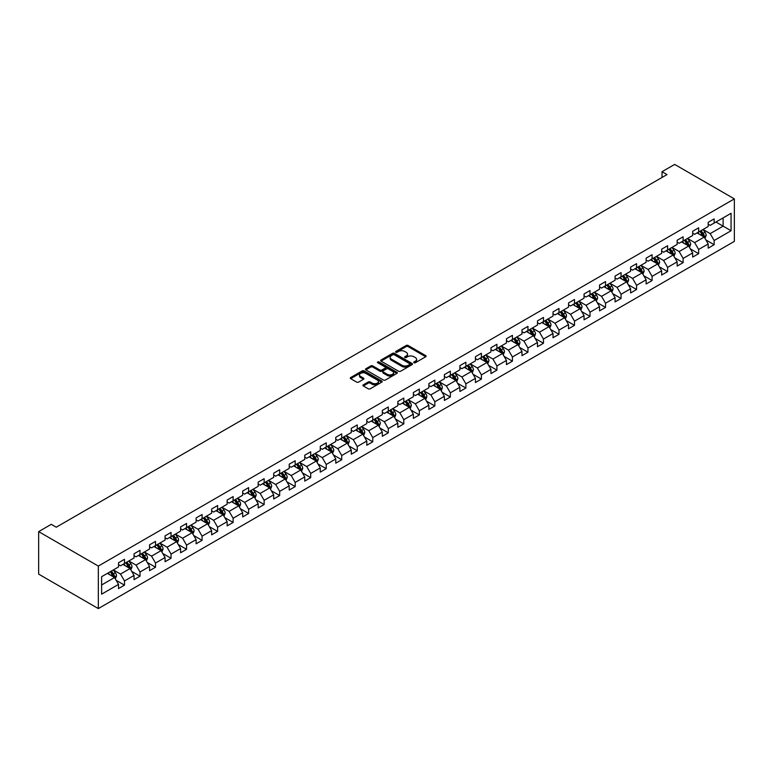<?xml version="1.0" encoding="UTF-8"?>
<svg xmlns="http://www.w3.org/2000/svg" width="773" height="773" viewBox="0 0 773 773"><rect width="100%" height="100%" fill="white"/><g stroke="black" fill="none" stroke-linecap="round" stroke-linejoin="round"><path stroke-width="1.16" d="M413.98 362.74A0.966 0.56 0 0 0 415.352 362.74L425.72 356.749A1.382 0.802 0 0 0 426.126 356.189A1.382 0.802 0 0 0 425.72 355.628L408.144 345.473A1.382 0.802 0 0 0 406.192 345.473L395.824 351.464A0.966 0.56 0 0 0 397.187 352.256L398.53 351.483A4.416 2.551 0 0 1 404.781 351.483L406.24 352.324A4.416 2.551 0 0 1 407.535 354.131A4.416 2.551 0 0 1 406.24 355.938L404.897 356.711A0.966 0.56 0 0 0 406.269 357.503L407.613 356.72A4.416 2.551 0 0 1 413.864 356.72L415.323 357.57A4.416 2.551 0 0 1 416.618 359.377A4.416 2.551 0 0 1 415.323 361.175L413.98 361.948A0.966 0.56 0 0 0 413.98 362.74L413.98 361.948M363.329 384.828A1.382 0.802 0 0 0 362.924 385.389A1.382 0.802 0 0 0 363.329 385.949L368.267 388.8A1.382 0.802 0 0 0 370.219 388.8L381.736 382.142A1.382 0.802 0 0 0 382.142 381.582A1.382 0.802 0 0 0 381.736 381.021L364.16 370.876A1.382 0.802 0 0 0 362.208 370.876L350.691 377.524A1.382 0.802 0 0 0 350.285 378.084A1.382 0.802 0 0 0 350.691 378.654L356.643 382.094A1.382 0.802 0 0 0 358.595 382.094L363.532 379.243A1.382 0.802 0 0 0 363.928 378.683A1.382 0.802 0 0 0 363.532 378.113L360.576 376.412A3.691 2.135 0 0 1 359.493 374.905A3.691 2.135 0 0 1 361.774 372.934A3.691 2.135 0 0 1 365.793 373.398L377.369 380.074A3.691 2.135 0 0 1 378.451 381.582A3.691 2.135 0 0 1 376.171 383.553A3.691 2.135 0 0 1 372.142 383.089L370.219 381.978A1.382 0.802 0 0 0 368.267 381.978L363.329 384.828L363.329 385.949M734.35 198.883L674.665 164.417L662.036 171.712L667.012 174.582L56.255 527.205L51.279 524.326L38.65 531.621L98.335 566.078L734.35 198.883L734.35 241.379L98.335 608.583L98.335 566.078M398.626 371.262A1.382 0.802 0 0 0 400.578 371.262L412.106 364.614A1.382 0.802 0 0 0 412.511 364.054A1.382 0.802 0 0 0 412.106 363.484L394.53 353.338A1.382 0.802 0 0 0 392.578 353.338L381.05 359.996A1.382 0.802 0 0 0 380.645 360.556A1.382 0.802 0 0 0 381.05 361.117L398.626 371.262M378.074 362.952A0.966 0.56 0 0 1 379.05 363.088L379.05 361.938L396.916 372.257A1.382 0.802 0 0 1 397.322 372.818A1.382 0.802 0 0 1 396.916 373.378L385.398 380.036A1.382 0.802 0 0 1 383.447 380.036L365.871 369.89L370.798 367.059L370.798 365.909L365.871 368.76A1.382 0.802 0 0 0 365.465 369.32A1.382 0.802 0 0 0 365.871 369.89L365.871 368.76M370.798 367.059A1.382 0.802 0 0 1 372.75 367.059L372.75 365.909A1.382 0.802 0 0 0 370.798 365.909M372.75 365.909L379.881 370.025A1.382 0.802 0 0 0 381.833 370.025L385.109 368.141A1.382 0.802 0 0 0 385.514 367.571A1.382 0.802 0 0 0 385.109 367.011L377.688 362.73A0.966 0.56 0 0 1 379.05 361.938M116.192 580.349L124.492 585.151L124.492 580.958L134.038 575.441L134.038 579.634L140.01 576.185L140.01 572.001L149.556 566.483L149.556 570.677L155.528 567.227L155.528 563.034L165.074 557.526L165.074 561.72L171.046 558.27L171.046 554.077L180.592 548.569L180.592 552.753L186.564 549.313L186.564 545.12L196.11 539.602L196.11 543.796L202.082 540.356L202.082 536.162L211.628 530.645L211.628 534.839L217.6 531.389L217.6 527.205L227.146 521.688L227.146 525.882L233.117 522.432L233.117 518.239L242.664 512.731L242.664 516.924L248.635 513.475L248.635 509.281L258.182 503.774L258.182 507.967L264.153 504.518L264.153 500.324L273.7 494.807L273.7 499L279.671 495.561L279.671 491.367L289.218 485.85L289.218 490.043L295.189 486.604L295.189 482.41L304.736 476.893L304.736 481.086L310.707 477.637L310.707 473.443L320.254 467.936L320.254 472.129L326.225 468.68L326.225 464.486L335.772 458.978L335.772 463.172L341.734 459.722L341.734 455.529L351.29 450.021L351.29 454.205L357.252 450.765L357.252 446.572L366.808 441.054L366.808 445.248L372.77 441.808L372.77 437.615L382.326 432.097L382.326 436.291L388.288 432.841L388.288 428.657L397.844 423.14L397.844 427.334L403.806 423.884L403.806 419.691L413.362 414.183L413.362 418.377L419.324 414.927L419.324 410.734L428.87 405.226L428.87 409.41L434.841 405.97L434.841 401.776L444.388 396.259L444.388 400.453L450.359 397.013L450.359 392.819L459.906 387.302L459.906 391.496L465.877 388.046L465.877 383.862L475.424 378.345L475.424 382.538L481.395 379.089L481.395 374.895L490.942 369.388L490.942 373.581L496.913 370.132L496.913 365.938L506.46 360.431L506.46 364.624L512.431 361.175L512.431 356.981L521.978 351.464L521.978 355.657L527.949 352.217L527.949 348.024L537.496 342.507L537.496 346.7L543.467 343.26L543.467 339.067L553.014 333.55L553.014 337.743L558.985 334.294L558.985 330.1L568.532 324.592L568.532 328.786L574.503 325.336L574.503 321.143L584.05 315.635L584.05 319.829L590.021 316.379L590.021 312.186L599.568 306.678L599.568 310.862L605.539 307.422L605.539 303.229L615.086 297.711L615.086 301.905L621.057 298.465L621.057 294.271L630.604 288.754L630.604 292.948L636.566 289.498L636.566 285.314L646.122 279.797L646.122 283.991L652.083 280.541L652.083 276.348L661.64 270.84L661.64 275.033L667.601 271.584L667.601 267.39L677.158 261.883L677.158 266.076L683.119 262.627L683.119 258.433L692.676 252.916L692.676 257.109L698.637 253.67L698.637 249.476L708.194 243.959L708.194 248.152L714.155 244.712L714.155 240.519L731.065 230.75L731.065 213.29L723.113 217.889L723.113 226.16L731.065 230.75M124.492 585.151L118.53 588.591L118.53 584.398L101.611 594.166L101.611 576.706L118.53 566.938L118.53 562.754L124.492 559.304L124.492 563.498L134.038 557.98L134.038 553.787L140.01 550.347L140.01 554.541L149.556 549.023L149.556 544.83L155.528 541.39L155.528 545.574L165.074 540.066L165.074 535.873L171.046 532.423L171.046 536.617L180.592 531.109L180.592 526.915L186.564 523.466L186.564 527.659L196.11 522.152L196.11 517.958L202.082 514.509L202.082 518.702L211.628 513.185L211.628 508.992L217.6 505.552L217.6 509.745L227.146 504.228L227.146 500.034L233.117 496.595L233.117 500.788L242.664 495.271L242.664 491.077L248.635 487.628L248.635 491.821L258.182 486.314L258.182 482.12L264.153 478.671L264.153 482.864L273.7 477.356L273.7 473.163L279.671 469.713L279.671 473.907L289.218 468.39L289.218 464.206L295.189 460.756L295.189 464.95L304.736 459.433L304.736 455.239L310.707 451.799L310.707 455.993L320.254 450.475L320.254 446.282L326.225 442.842L326.225 447.026L335.772 441.518L335.772 437.325L341.734 433.875L341.734 438.069L351.29 432.561L351.29 428.368L357.252 424.918L357.252 429.112L366.808 423.594L366.808 419.41L372.77 415.961L372.77 420.154L382.326 414.637L382.326 410.444L388.288 407.004L388.288 411.197L397.844 405.68L397.844 401.487L403.806 398.047L403.806 402.24L413.362 396.723L413.362 392.529L419.324 389.08L419.324 393.273L428.87 387.766L428.87 383.572L434.841 380.123L434.841 384.316L444.388 378.809L444.388 374.615L450.359 371.166L450.359 375.359L459.906 369.842L459.906 365.648L465.877 362.208L465.877 366.402L475.424 360.885L475.424 356.691L481.395 353.251L481.395 357.445L490.942 351.928L490.942 347.734L496.913 344.294L496.913 348.478L506.46 342.97L506.46 338.777L512.431 335.327L512.431 339.521L521.978 334.013L521.978 329.82L527.949 326.37L527.949 330.564L537.496 325.046L537.496 320.863L543.467 317.413L543.467 321.607L553.014 316.089L553.014 311.896L558.985 308.456L558.985 312.65L568.532 307.132L568.532 302.939L574.503 299.499L574.503 303.683L584.05 298.175L584.05 293.982L590.021 290.532L590.021 294.726L599.568 289.218L599.568 285.024L605.539 281.575L605.539 285.768L615.086 280.261L615.086 276.067L621.057 272.618L621.057 276.811L630.604 271.294L630.604 267.1L636.566 263.661L636.566 267.854L646.122 262.337L646.122 258.143L652.083 254.704L652.083 258.897L661.64 253.38L661.64 249.186L667.601 245.737L667.601 249.93L677.158 244.423L677.158 240.229L683.119 236.78L683.119 240.973L692.676 235.465L692.676 231.272L698.637 227.822L698.637 232.016L708.194 226.499L708.194 222.315L714.155 218.865L714.155 223.059L731.065 213.29M122.897 564.416L130.067 568.551L120.511 574.059L113.351 569.933M118.53 564.648L120.511 565.797L124.492 563.498M120.511 574.059L124.492 580.958M130.067 568.551L134.038 575.441M138.415 555.458L145.585 559.594L136.029 565.102L128.869 560.966M134.038 555.69L136.029 556.831L140.01 554.541M136.029 565.102L140.01 572.001M145.585 559.594L149.556 566.483M153.933 546.501L161.103 550.637L151.547 556.145L144.387 552.009M149.556 546.724L151.547 547.873L155.528 545.574M151.547 556.145L155.528 563.034M161.103 550.637L165.074 557.526M169.451 537.535L176.621 541.67L167.065 547.187L159.905 543.052M165.074 537.766L167.065 538.916L171.046 536.617M167.065 547.187L171.046 554.077M176.621 541.67L180.592 548.569M184.969 528.577L192.129 532.713L182.583 538.23L175.423 534.095M180.592 528.809L182.583 529.959L186.564 527.659M182.583 538.23L186.564 545.12M192.129 532.713L196.11 539.602M200.487 519.62L207.647 523.756L198.101 529.273L190.941 525.138M196.11 519.852L198.101 521.002L202.082 518.702M198.101 529.273L202.082 536.162M207.647 523.756L211.628 530.645M216.005 510.663L223.165 514.799L213.619 520.306L206.459 516.171M211.628 510.895L213.619 512.035L217.6 509.745M213.619 520.306L217.6 527.205M223.165 514.799L227.146 521.688M231.523 501.706L238.683 505.842L229.137 511.349L221.977 507.214M227.146 501.928L229.137 503.078L233.117 500.788M229.137 511.349L233.117 518.239M238.683 505.842L242.664 512.731M247.041 492.739L254.201 496.875L244.655 502.392L237.495 498.256M242.664 492.971L244.655 494.121L248.635 491.821M244.655 502.392L248.635 509.281M254.201 496.875L258.182 503.774M262.559 483.782L269.719 487.918L260.172 493.435L253.013 489.299M258.182 484.014L260.172 485.164L264.153 482.864M260.172 493.435L264.153 500.324M269.719 487.918L273.7 494.807M278.077 474.825L285.237 478.96L275.69 484.478L268.531 480.342M273.7 475.057L275.69 476.207L279.671 473.907M275.69 484.478L279.671 491.367M285.237 478.96L289.218 485.85M293.595 465.868L300.755 470.003L291.208 475.511L284.049 471.375M289.218 466.1L291.208 467.25L295.189 464.95M291.208 475.511L295.189 482.41M300.755 470.003L304.736 476.893M309.113 456.911L316.273 461.046L306.726 466.554L299.566 462.418M304.736 457.133L306.726 458.283L310.707 455.993M306.726 466.554L310.707 473.443M316.273 461.046L320.254 467.936M324.631 447.954L331.791 452.079L322.244 457.597L315.084 453.461M320.254 448.176L322.244 449.326L326.225 447.026M322.244 457.597L326.225 464.486M331.791 452.079L335.772 458.978M340.149 438.987L347.309 443.122L337.762 448.64L330.593 444.504M335.772 439.219L337.762 440.368L341.734 438.069M337.762 448.64L341.734 455.529M347.309 443.122L351.29 450.021M355.667 430.03L362.827 434.165L353.28 439.682L346.111 435.547M351.29 430.261L353.28 431.411L357.252 429.112M353.28 439.682L357.252 446.572M362.827 434.165L366.808 441.054M371.185 421.072L378.345 425.208L368.798 430.716L361.629 426.59M366.808 421.304L368.798 422.454L372.77 420.154M368.798 430.716L372.77 437.615M378.345 425.208L382.326 432.097M386.703 412.115L393.863 416.251L384.316 421.758L377.147 417.623M382.326 412.347L384.316 413.487L388.288 411.197M384.316 421.758L388.288 428.657M393.863 416.251L397.844 423.14M402.221 403.158L409.381 407.294L399.825 412.801L392.665 408.666M397.844 403.38L399.825 404.53L403.806 402.24M399.825 412.801L403.806 419.691M409.381 407.294L413.362 414.183M417.729 394.191L424.899 398.327L415.343 403.844L408.183 399.709M413.362 394.423L415.343 395.573L419.324 393.273M415.343 403.844L419.324 410.734M424.899 398.327L428.87 405.226M433.247 385.234L440.417 389.37L430.861 394.887L423.701 390.752M428.87 385.466L430.861 386.616L434.841 384.316M430.861 394.887L434.841 401.776M440.417 389.37L444.388 396.259M448.765 376.277L455.935 380.413L446.379 385.93L439.219 381.794M444.388 376.509L446.379 377.659L450.359 375.359M446.379 385.93L450.359 392.819M455.935 380.413L459.906 387.302M464.283 367.32L471.453 371.455L461.896 376.963L454.737 372.828M459.906 367.552L461.896 368.702L465.877 366.402M461.896 376.963L465.877 383.862M471.453 371.455L475.424 378.345M479.801 358.363L486.961 362.498L477.414 368.006L470.255 363.87M475.424 358.585L477.414 359.735L481.395 357.445M477.414 368.006L481.395 374.895M486.961 362.498L490.942 369.388M495.319 349.396L502.479 353.532L492.932 359.049L485.773 354.913M490.942 349.628L492.932 350.778L496.913 348.478M492.932 359.049L496.913 365.938M502.479 353.532L506.46 360.431M510.837 340.439L517.997 344.574L508.45 350.092L501.291 345.956M506.46 340.671L508.45 341.821L512.431 339.521M508.45 350.092L512.431 356.981M517.997 344.574L521.978 351.464M526.355 331.482L533.515 335.617L523.968 341.135L516.808 336.999M521.978 331.714L523.968 332.863L527.949 330.564M523.968 341.135L527.949 348.024M533.515 335.617L537.496 342.507M541.873 322.525L549.033 326.66L539.486 332.168L532.326 328.042M537.496 322.756L539.486 323.906L543.467 321.607M539.486 332.168L543.467 339.067M549.033 326.66L553.014 333.55M557.391 313.567L564.551 317.703L555.004 323.211L547.844 319.075M553.014 313.799L555.004 314.94L558.985 312.65M555.004 323.211L558.985 330.1M564.551 317.703L568.532 324.592M572.909 304.61L580.069 308.746L570.522 314.253L563.362 310.118M568.532 304.833L570.522 305.982L574.503 303.683M570.522 314.253L574.503 321.143M580.069 308.746L584.05 315.635M588.427 295.644L595.587 299.779L586.04 305.296L578.88 301.161M584.05 295.875L586.04 297.025L590.021 294.726M586.04 305.296L590.021 312.186M595.587 299.779L599.568 306.678M603.945 286.686L611.105 290.822L601.558 296.339L594.398 292.204M599.568 286.918L601.558 288.068L605.539 285.768M601.558 296.339L605.539 303.229M611.105 290.822L615.086 297.711M619.463 277.729L626.623 281.865L617.076 287.382L609.916 283.247M615.086 277.961L617.076 279.111L621.057 276.811M617.076 287.382L621.057 294.271M626.623 281.865L630.604 288.754M634.981 268.772L642.141 272.908L632.594 278.415L625.425 274.28M630.604 269.004L632.594 270.144L636.566 267.854M632.594 278.415L636.566 285.314M642.141 272.908L646.122 279.797M650.499 259.815L657.659 263.951L648.112 269.458L640.943 265.323M646.122 260.037L648.112 261.187L652.083 258.897M648.112 269.458L652.083 276.348M657.659 263.951L661.64 270.84M666.017 250.848L673.177 254.984L663.63 260.501L656.461 256.365M661.64 251.08L663.63 252.23L667.601 249.93M663.63 260.501L667.601 267.39M673.177 254.984L677.158 261.883M681.535 241.891L688.695 246.027L679.148 251.544L671.979 247.408M677.158 242.123L679.148 243.273L683.119 240.973M679.148 251.544L683.119 258.433M688.695 246.027L692.676 252.916M697.053 232.934L704.213 237.069L694.656 242.587L687.497 238.451M692.676 233.166L694.656 234.316L698.637 232.016M694.656 242.587L698.637 249.476M704.213 237.069L708.194 243.959M715.943 222.025L723.113 226.16L710.174 233.62L703.015 229.484M708.194 224.209L710.174 225.358L714.155 223.059M710.174 233.62L714.155 240.519M38.65 531.621L38.65 574.117L98.335 608.583M662.036 171.712L662.036 177.461M101.611 584.977L114.549 577.508L107.389 573.373M114.549 577.508L118.53 584.398M705.855 239.91L714.155 244.712M690.337 248.867L698.637 253.67M674.819 257.834L683.119 262.627M659.301 266.791L667.601 271.584M643.783 275.748L652.083 280.541M628.265 284.706L636.566 289.498M612.747 293.663L621.057 298.465M597.229 302.63L605.539 307.422M581.711 311.587L590.021 316.379M566.194 320.544L574.503 325.336M550.676 329.501L558.985 334.294M535.158 338.458L543.467 343.26M519.64 347.415L527.949 352.217M504.122 356.382L512.431 361.175M488.604 365.339L496.913 370.132M473.086 374.296L481.395 379.089M457.568 383.253L465.877 388.046M442.059 392.211L450.359 397.013M426.541 401.177L434.841 405.97M411.023 410.134L419.324 414.927M395.505 419.092L403.806 423.884M379.987 428.049L388.288 432.841M364.469 437.006L372.77 441.808M348.952 445.973L357.252 450.765M333.434 454.93L341.734 459.722M317.916 463.887L326.225 468.68M302.398 472.844L310.707 477.637M286.88 481.801L295.189 486.604M271.362 490.758L279.671 495.561M255.844 499.725L264.153 504.518M240.326 508.682L248.635 513.475M224.808 517.639L233.117 522.432M209.29 526.597L217.6 531.389M193.772 535.554L202.082 540.356M178.254 544.521L186.564 549.313M162.736 553.478L171.046 558.27M147.218 562.435L155.528 567.227M131.71 571.392L140.01 576.185M414.367 362.875L415.323 362.324A4.416 2.551 0 0 0 416.618 360.518L416.618 359.377M407.535 354.131L407.535 355.28A4.416 2.551 0 0 1 406.24 357.087L405.284 357.638M425.701 356.759L408.144 346.623A1.382 0.802 0 0 0 406.192 346.623L396.211 352.391M412.106 363.484L412.106 364.614L394.53 354.488A1.382 0.802 0 0 0 392.578 354.488L381.07 361.126M409.661 364.45A0.966 0.56 0 0 0 409.661 363.658L394.23 354.749A0.966 0.56 0 0 0 392.868 354.749L391.457 355.57A4.416 2.551 0 0 0 390.162 357.368A4.416 2.551 0 0 0 391.457 359.174L401.999 365.262A4.416 2.551 0 0 0 408.25 365.262L409.661 364.45L409.661 365.59A0.966 0.56 0 0 0 409.941 365.204L409.941 364.054M390.162 357.368L390.162 358.517A4.416 2.551 0 0 0 391.457 360.324L391.457 359.174M409.661 365.59L408.25 366.412A4.416 2.551 0 0 1 401.999 366.412L391.457 360.324M372.75 367.059L379.881 371.175A1.382 0.802 0 0 0 381.833 371.175L385.109 369.291A1.382 0.802 0 0 0 385.514 368.721L385.514 367.571M379.05 363.088L396.897 373.388M387.283 374.296A3.691 2.135 0 0 0 391.302 374.76A3.691 2.135 0 0 0 393.583 372.789A3.691 2.135 0 0 0 392.5 371.282L388.423 368.924A1.382 0.802 0 0 0 386.471 368.924L383.205 370.818A1.382 0.802 0 0 0 382.799 371.378A1.382 0.802 0 0 0 383.205 371.939L387.283 374.296L387.283 375.446A3.691 2.135 0 0 0 391.302 375.91A3.691 2.135 0 0 0 393.583 373.939L393.583 372.789M382.799 371.378L382.799 372.528A1.382 0.802 0 0 0 383.205 373.088L383.205 371.939M387.283 375.446L383.205 373.088M378.451 381.582L378.451 382.732A3.691 2.135 0 0 1 376.171 384.703A3.691 2.135 0 0 1 372.142 384.239L370.219 383.128A1.382 0.802 0 0 0 368.267 383.128L363.349 385.959M359.493 374.905L359.493 376.055A3.691 2.135 0 0 0 360.576 377.562L360.576 376.412M363.513 379.253L360.576 377.562M381.736 381.021L381.736 382.142L364.16 372.026A1.382 0.802 0 0 0 362.208 372.026L350.71 378.664L350.691 377.524M704.995 238.432L706.184 235.446A3.73 2.155 -120 0 0 704.986 232.277L702.937 229.533M699.362 234.267L697.961 232.402M699.855 231.311L701.903 234.055A3.73 2.155 60 0 1 702.976 236.296L704.164 235.61A3.73 2.155 -120 0 0 703.101 233.369L701.043 230.625M700.116 231.166L702.386 234.209A1.904 1.092 60 0 1 702.734 234.779L704.164 235.61M689.477 247.389L690.666 244.413A3.73 2.155 -120 0 0 689.468 241.234L687.419 238.49M683.844 243.224L682.443 241.369M684.337 240.277L686.385 243.012A3.73 2.155 60 0 1 687.458 245.254L688.646 244.568A3.73 2.155 -120 0 0 687.584 242.326L685.525 239.582M684.598 240.123L686.868 243.166A1.904 1.092 60 0 1 687.216 243.746L688.646 244.568M673.959 256.346L675.148 253.37A3.73 2.155 -120 0 0 673.959 250.191L671.901 247.457M668.326 252.182L666.925 250.326M668.819 249.235L670.867 251.969A3.73 2.155 60 0 1 671.94 254.22L673.128 253.525A3.73 2.155 -120 0 0 672.066 251.283L670.007 248.548M669.08 249.08L671.36 252.124A1.904 1.092 60 0 1 671.698 252.703L673.128 253.525M658.441 265.303L659.63 262.327A3.73 2.155 -120 0 0 658.441 259.148L656.383 256.414M652.808 261.148L651.407 259.284M653.301 258.192L655.349 260.936A3.73 2.155 60 0 1 656.422 263.178L657.61 262.482A3.73 2.155 -120 0 0 656.548 260.24L654.499 257.506M653.562 258.047L655.842 261.081A1.904 1.092 60 0 1 656.18 261.661L657.61 262.482M642.923 274.27L644.112 271.284A3.73 2.155 -120 0 0 642.923 268.115L640.865 265.371M637.29 270.106L635.889 268.241M637.783 267.149L639.841 269.893A3.73 2.155 60 0 1 640.904 272.135L642.092 271.449A3.73 2.155 -120 0 0 641.03 269.207L638.981 266.463M638.044 267.004L640.324 270.038A1.904 1.092 60 0 1 640.662 270.618L642.092 271.449M627.405 283.227L628.594 280.241A3.73 2.155 -120 0 0 627.405 277.072L625.347 274.328M621.772 279.063L620.371 277.198M622.265 276.106L624.323 278.85A3.73 2.155 60 0 1 625.386 281.092L626.584 280.406A3.73 2.155 -120 0 0 625.512 278.164L623.463 275.42M622.526 275.961L624.806 279.005A1.904 1.092 60 0 1 625.144 279.575L626.584 280.406M611.887 292.184L613.076 289.208A3.73 2.155 -120 0 0 611.887 286.029L609.829 283.285M606.254 288.02L604.863 286.165M606.747 285.073L608.805 287.807A3.73 2.155 60 0 1 609.868 290.049L611.066 289.363A3.73 2.155 -120 0 0 609.994 287.121L607.945 284.377M607.008 284.918L609.288 287.962A1.904 1.092 60 0 1 609.626 288.532L611.066 289.363M596.37 301.141L597.558 298.165A3.73 2.155 -120 0 0 596.37 294.986L594.311 292.252M590.736 296.977L589.345 295.122M591.229 294.03L593.287 296.764A3.73 2.155 60 0 1 594.35 299.006L595.548 298.32A3.73 2.155 -120 0 0 594.476 296.078L592.427 293.334M591.49 293.875L593.77 296.919A1.904 1.092 60 0 1 594.108 297.499L595.548 298.32M580.861 310.099L582.04 307.123A3.73 2.155 -120 0 0 580.852 303.944L578.793 301.209M575.218 305.944L573.827 304.079M575.711 302.987L577.769 305.731A3.73 2.155 60 0 1 578.832 307.973L580.03 307.277A3.73 2.155 -120 0 0 578.958 305.035L576.909 302.301M575.972 302.832L578.252 305.876A1.904 1.092 60 0 1 578.6 306.456L580.03 307.277M565.343 319.065L566.522 316.08A3.73 2.155 -120 0 0 565.334 312.91L563.275 310.166M559.7 314.901L558.309 313.036M560.193 311.944L562.251 314.688A3.73 2.155 60 0 1 563.314 316.93L564.512 316.244A3.73 2.155 -120 0 0 563.44 313.993L561.391 311.258M560.454 311.799L562.734 314.833A1.904 1.092 60 0 1 563.082 315.413L564.512 316.244M549.825 328.023L551.004 325.037A3.73 2.155 -120 0 0 549.816 321.868L547.757 319.123M544.182 323.858L542.791 321.993M544.675 320.901L546.733 323.645A3.73 2.155 60 0 1 547.796 325.887L548.994 325.201A3.73 2.155 -120 0 0 547.922 322.959L545.873 320.215M544.936 320.756L547.216 323.79A1.904 1.092 60 0 1 547.564 324.37L548.994 325.201M534.307 336.98L535.486 333.994A3.73 2.155 -120 0 0 534.298 330.825L532.249 328.081M528.664 332.815L527.273 330.95M529.157 329.868L531.215 332.603A3.73 2.155 60 0 1 532.278 334.844L533.476 334.158A3.73 2.155 -120 0 0 532.404 331.917L530.355 329.172M529.418 329.713L531.698 332.757A1.904 1.092 60 0 1 532.046 333.327L533.476 334.158M518.789 345.937L519.968 342.961A3.73 2.155 -120 0 0 518.78 339.782L516.731 337.038M513.146 341.772L511.755 339.917M513.639 338.825L515.697 341.56A3.73 2.155 60 0 1 516.76 343.801L517.958 343.115A3.73 2.155 -120 0 0 516.886 340.874L514.837 338.13M513.9 338.671L516.18 341.714A1.904 1.092 60 0 1 516.528 342.294L517.958 343.115M503.271 354.894L504.45 351.918A3.73 2.155 -120 0 0 503.262 348.739L501.213 346.004M497.628 350.729L496.237 348.874M498.121 347.782L500.179 350.527A3.73 2.155 60 0 1 501.242 352.768L502.44 352.073A3.73 2.155 -120 0 0 501.377 349.831L499.319 347.096M498.382 347.628L500.662 350.671A1.904 1.092 60 0 1 501.01 351.251L502.44 352.073M487.753 363.851L488.932 360.875A3.73 2.155 -120 0 0 487.744 357.696L485.695 354.962M482.11 359.696L480.719 357.831M482.613 356.74L484.661 359.484A3.73 2.155 60 0 1 485.724 361.725L486.922 361.03A3.73 2.155 -120 0 0 485.859 358.788L483.801 356.053M482.864 356.595L485.144 359.629A1.904 1.092 60 0 1 485.492 360.208L486.922 361.03M472.235 372.818L473.414 369.832A3.73 2.155 -120 0 0 472.226 366.663L470.177 363.919M466.592 368.653L465.201 366.789M467.095 365.697L469.143 368.441A3.73 2.155 60 0 1 470.216 370.682L471.404 369.996A3.73 2.155 -120 0 0 470.342 367.755L468.283 365.011M467.346 365.552L469.626 368.586A1.904 1.092 60 0 1 469.974 369.165L471.404 369.996M456.717 381.775L457.896 378.789A3.73 2.155 -120 0 0 456.708 375.62L454.659 372.876M451.074 377.611L449.683 375.746M451.577 374.654L453.625 377.398A3.73 2.155 60 0 1 454.698 379.64L455.886 378.954A3.73 2.155 -120 0 0 454.824 376.712L452.765 373.968M451.838 374.509L454.109 377.553A1.904 1.092 60 0 1 454.456 378.123L455.886 378.954M441.199 390.732L442.378 387.756A3.73 2.155 -120 0 0 441.19 384.577L439.141 381.833M435.557 386.568L434.165 384.712M436.059 383.621L438.107 386.355A3.73 2.155 60 0 1 439.18 388.597L440.368 387.911A3.73 2.155 -120 0 0 439.306 385.669L437.247 382.925M436.32 383.466L438.591 386.51A1.904 1.092 60 0 1 438.938 387.08L440.368 387.911M425.681 399.689L426.86 396.713A3.73 2.155 -120 0 0 425.672 393.534L423.623 390.8M420.039 395.525L418.647 393.67M420.541 392.578L422.589 395.312A3.73 2.155 60 0 1 423.662 397.564L424.85 396.868A3.73 2.155 -120 0 0 423.788 394.626L421.729 391.892M420.802 392.423L423.073 395.467A1.904 1.092 60 0 1 423.42 396.047L424.85 396.868M410.163 408.646L411.352 405.67A3.73 2.155 -120 0 0 410.154 402.491L408.105 399.757M404.53 404.492L403.129 402.627M405.023 401.535L407.071 404.279A3.73 2.155 60 0 1 408.144 406.521L409.332 405.825A3.73 2.155 -120 0 0 408.27 403.583L406.212 400.849M405.284 401.38L407.555 404.424A1.904 1.092 60 0 1 407.902 405.004L409.332 405.825M394.645 417.613L395.834 414.628A3.73 2.155 -120 0 0 394.636 411.458L392.587 408.714M389.012 413.449L387.611 411.584M389.505 410.492L391.553 413.236A3.73 2.155 60 0 1 392.626 415.478L393.815 414.792A3.73 2.155 -120 0 0 392.752 412.55L390.694 409.806M389.766 410.347L392.037 413.381A1.904 1.092 60 0 1 392.384 413.961L393.815 414.792M379.128 426.57L380.316 423.585A3.73 2.155 -120 0 0 379.128 420.415L377.069 417.671M373.494 422.406L372.093 420.541M373.987 419.449L376.036 422.193A3.73 2.155 60 0 1 377.108 424.435L378.297 423.749A3.73 2.155 -120 0 0 377.234 421.507L375.176 418.763M374.248 419.304L376.528 422.348A1.904 1.092 60 0 1 376.866 422.918L378.297 423.749M363.61 435.528L364.798 432.542A3.73 2.155 -120 0 0 363.61 429.373L361.551 426.628M357.976 431.363L356.575 429.498M358.469 428.416L360.518 431.15A3.73 2.155 60 0 1 361.59 433.392L362.779 432.706A3.73 2.155 -120 0 0 361.716 430.464L359.658 427.72M358.73 428.261L361.01 431.305A1.904 1.092 60 0 1 361.349 431.875L362.779 432.706M348.092 444.485L349.28 441.509A3.73 2.155 -120 0 0 348.092 438.33L346.033 435.595M342.458 440.32L341.057 438.465M342.951 437.373L345 440.108A3.73 2.155 60 0 1 346.072 442.349L347.261 441.663A3.73 2.155 -120 0 0 346.198 439.422L344.149 436.677M343.212 437.218L345.492 440.262A1.904 1.092 60 0 1 345.831 440.842L347.261 441.663M332.574 453.442L333.762 450.466A3.73 2.155 -120 0 0 332.574 447.287L330.515 444.552M326.94 449.287L325.539 447.422M327.433 446.33L329.491 449.074A3.73 2.155 60 0 1 330.554 451.316L331.752 450.62A3.73 2.155 -120 0 0 330.68 448.379L328.631 445.644M327.694 446.176L329.974 449.219A1.904 1.092 60 0 1 330.313 449.799L331.752 450.62M317.056 462.409L318.244 459.423A3.73 2.155 -120 0 0 317.056 456.254L314.998 453.509M311.422 458.244L310.031 456.379M311.915 455.287L313.973 458.031A3.73 2.155 60 0 1 315.036 460.273L316.234 459.577A3.73 2.155 -120 0 0 315.162 457.336L313.113 454.601M312.176 455.142L314.456 458.176A1.904 1.092 60 0 1 314.795 458.756L316.234 459.577M301.538 471.366L302.726 468.38A3.73 2.155 -120 0 0 301.538 465.211L299.48 462.467M295.904 467.201L294.513 465.336M296.397 464.244L298.455 466.989A3.73 2.155 60 0 1 299.518 469.23L300.716 468.544A3.73 2.155 -120 0 0 299.644 466.303L297.595 463.558M296.658 464.1L298.938 467.134A1.904 1.092 60 0 1 299.277 467.713L300.716 468.544M286.02 480.323L287.208 477.337A3.73 2.155 -120 0 0 286.02 474.168L283.962 471.424M280.386 476.158L278.995 474.293M280.879 473.202L282.937 475.946A3.73 2.155 60 0 1 284 478.187L285.198 477.501A3.73 2.155 -120 0 0 284.126 475.26L282.077 472.516M281.14 473.057L283.42 476.1A1.904 1.092 60 0 1 283.768 476.67L285.198 477.501M270.511 489.28L271.69 486.304A3.73 2.155 -120 0 0 270.502 483.125L268.444 480.381M264.868 485.115L263.477 483.26M265.361 482.168L267.419 484.903A3.73 2.155 60 0 1 268.482 487.145L269.68 486.459A3.73 2.155 -120 0 0 268.608 484.217L266.559 481.473M265.622 482.014L267.902 485.058A1.904 1.092 60 0 1 268.25 485.637L269.68 486.459M254.993 498.237L256.172 495.261A3.73 2.155 -120 0 0 254.984 492.082L252.926 489.348M249.35 494.073L247.959 492.217M249.843 491.126L251.901 493.87A3.73 2.155 60 0 1 252.964 496.111L254.162 495.416A3.73 2.155 -120 0 0 253.09 493.174L251.041 490.44M250.104 490.971L252.385 494.015A1.904 1.092 60 0 1 252.732 494.594L254.162 495.416M239.475 507.194L240.654 504.218A3.73 2.155 -120 0 0 239.466 501.039L237.417 498.305M233.833 503.039L232.441 501.175M234.325 500.083L236.383 502.827A3.73 2.155 60 0 1 237.446 505.069L238.644 504.373A3.73 2.155 -120 0 0 237.572 502.131L235.523 499.397M234.586 499.938L236.867 502.972A1.904 1.092 60 0 1 237.214 503.552L238.644 504.373M223.957 516.161L225.136 513.175A3.73 2.155 -120 0 0 223.948 510.006L221.899 507.262M218.315 511.997L216.923 510.132M218.807 509.04L220.865 511.784A3.73 2.155 60 0 1 221.928 514.026L223.126 513.34A3.73 2.155 -120 0 0 222.054 511.098L220.005 508.354M219.068 508.895L221.349 511.929A1.904 1.092 60 0 1 221.696 512.509L223.126 513.34M208.439 525.118L209.618 522.133A3.73 2.155 -120 0 0 208.43 518.963L206.381 516.219M202.797 520.954L201.405 519.089M203.289 517.997L205.347 520.741A3.73 2.155 60 0 1 206.41 522.983L207.608 522.297A3.73 2.155 -120 0 0 206.536 520.055L204.487 517.311M203.55 517.852L205.831 520.896A1.904 1.092 60 0 1 206.178 521.466L207.608 522.297M192.921 534.075L194.1 531.099A3.73 2.155 -120 0 0 192.912 527.92L190.863 525.176M187.279 529.911L185.887 528.056M187.781 526.964L189.829 529.698A3.73 2.155 60 0 1 190.892 531.94L192.091 531.254A3.73 2.155 -120 0 0 191.028 529.012L188.97 526.268M188.032 526.809L190.313 529.853A1.904 1.092 60 0 1 190.66 530.423L192.091 531.254M177.404 543.033L178.582 540.056A3.73 2.155 -120 0 0 177.394 536.877L175.345 534.143M171.761 538.868L170.369 537.013M172.263 535.921L174.312 538.655A3.73 2.155 60 0 1 175.374 540.897L176.573 540.211A3.73 2.155 -120 0 0 175.51 537.969L173.452 535.225M172.514 535.766L174.795 538.81A1.904 1.092 60 0 1 175.142 539.39L176.573 540.211M161.886 551.99L163.064 549.014A3.73 2.155 -120 0 0 161.876 545.835L159.827 543.1M156.243 547.835L154.851 545.97M156.745 544.878L158.794 547.622A3.73 2.155 60 0 1 159.866 549.864L161.055 549.168A3.73 2.155 -120 0 0 159.992 546.926L157.934 544.192M157.006 544.723L159.277 547.767A1.904 1.092 60 0 1 159.625 548.347L161.055 549.168M146.368 560.956L147.546 557.971A3.73 2.155 -120 0 0 146.358 554.801L144.309 552.057M140.725 556.792L139.333 554.927M141.227 553.835L143.276 556.579A3.73 2.155 60 0 1 144.348 558.821L145.537 558.135A3.73 2.155 -120 0 0 144.474 555.884L142.416 553.149M141.488 553.69L143.759 556.724A1.904 1.092 60 0 1 144.107 557.304L145.537 558.135M130.85 569.914L132.028 566.928A3.73 2.155 -120 0 0 130.84 563.759L128.791 561.014M125.207 565.749L123.815 563.884M125.709 562.792L127.758 565.536A3.73 2.155 60 0 1 128.83 567.778L130.019 567.092A3.73 2.155 -120 0 0 128.956 564.85L126.898 562.106M125.97 562.647L128.241 565.681A1.904 1.092 60 0 1 128.589 566.261L130.019 567.092M115.332 578.871L116.52 575.885A3.73 2.155 -120 0 0 115.322 572.716L113.273 569.972M109.698 574.706L108.297 572.841M110.191 571.759L112.24 574.494A3.73 2.155 60 0 1 113.312 576.735L114.501 576.049A3.73 2.155 -120 0 0 113.438 573.808L111.38 571.063M110.452 571.605L112.723 574.648A1.904 1.092 60 0 1 113.071 575.218L114.501 576.049M415.323 362.324L415.323 361.175M404.897 357.503L404.897 356.711M406.24 357.087L406.24 355.938M395.824 352.256L395.824 351.464M406.192 346.623L406.192 345.473M408.144 346.623L408.144 345.473M425.72 356.749L425.72 355.628M381.05 361.117L381.05 359.996M392.578 354.488L392.578 353.338M394.53 354.488L394.53 353.338M401.999 366.412L401.999 365.262M408.25 366.412L408.25 365.262M379.881 371.175L379.881 370.025M381.833 371.175L381.833 370.025M385.109 369.291L385.109 368.141M396.916 373.378L396.916 372.257M368.267 383.128L368.267 381.978M370.219 383.128L370.219 381.978M372.142 384.239L372.142 383.089M363.532 379.243L363.532 378.113M362.208 372.026L362.208 370.876M364.16 372.026L364.16 370.876M703.845 236.857L706.155 235.523M703.101 233.369L704.986 232.277M700.444 234.895L701.903 234.055M688.328 245.814L690.637 244.481M687.584 242.326L689.468 241.234M684.926 243.853L686.385 243.012M672.81 254.771L675.119 253.438M672.066 251.283L673.959 250.191M669.418 252.819L670.867 251.969M657.292 263.738L659.601 262.395M656.548 260.24L658.441 259.148M653.9 261.776L655.349 260.936M641.774 272.695L644.083 271.362M641.03 269.207L642.923 268.115M638.382 270.734L639.841 269.893M626.256 281.652L628.565 280.319M625.512 278.164L627.405 277.072M622.864 279.691L624.323 278.85M610.738 290.609L613.047 289.276M609.994 287.121L611.887 286.029M607.346 288.648L608.805 287.807M595.22 299.566L597.529 298.233M594.476 296.078L596.37 294.986M591.828 297.615L593.287 296.764M579.702 308.533L582.011 307.19M578.958 305.035L580.852 303.944M576.31 306.572L577.769 305.731M564.184 317.49L566.493 316.157M563.44 313.993L565.334 312.91M560.792 315.529L562.251 314.688M548.666 326.448L550.985 325.114M547.922 322.959L549.816 321.868M545.274 324.486L546.733 323.645M533.148 335.405L535.467 334.071M532.404 331.917L534.298 330.825M529.756 333.443L531.215 332.603M517.63 344.362L519.949 343.028M516.886 340.874L518.78 339.782M514.238 342.4L515.697 341.56M502.112 353.319L504.431 351.986M501.377 349.831L503.262 348.739M498.72 351.367L500.179 350.527M486.594 362.286L488.913 360.943M485.859 358.788L487.744 357.696M483.202 360.324L484.661 359.484M471.076 371.243L473.395 369.909M470.342 367.755L472.226 366.663M467.684 369.281L469.143 368.441M455.568 380.2L457.877 378.867M454.824 376.712L456.708 375.62M452.166 378.239L453.625 377.398M440.05 389.157L442.359 387.824M439.306 385.669L441.19 384.577M436.648 387.196L438.107 386.355M424.532 398.114L426.841 396.781M423.788 394.626L425.672 393.534M421.13 396.163L422.589 395.312M409.014 407.081L411.323 405.738M408.27 403.583L410.154 402.491M405.612 405.12L407.071 404.279M393.496 416.038L395.805 414.705M392.752 412.55L394.636 411.458M390.094 414.077L391.553 413.236M377.978 424.995L380.287 423.662M377.234 421.507L379.128 420.415M374.586 423.034L376.036 422.193M362.46 433.953L364.769 432.619M361.716 430.464L363.61 429.373M359.068 431.991L360.518 431.15M346.942 442.91L349.251 441.576M346.198 439.422L348.092 438.33M343.55 440.958L345 440.108M331.424 451.867L333.733 450.533M330.68 448.379L332.574 447.287M328.032 449.915L329.491 449.074M315.906 460.834L318.215 459.491M315.162 457.336L317.056 456.254M312.514 458.872L313.973 458.031M300.388 469.791L302.697 468.457M299.644 466.303L301.538 465.211M296.996 467.829L298.455 466.989M284.87 478.748L287.179 477.414M284.126 475.26L286.02 474.168M281.478 476.786L282.937 475.946M269.352 487.705L271.661 486.372M268.608 484.217L270.502 483.125M265.96 485.744L267.419 484.903M253.834 496.662L256.153 495.329M253.09 493.174L254.984 492.082M250.442 494.71L251.901 493.87M238.316 505.629L240.635 504.286M237.572 502.131L239.466 501.039M234.924 503.667L236.383 502.827M222.798 514.586L225.117 513.253M222.054 511.098L223.948 510.006M219.406 512.625L220.865 511.784M207.28 523.543L209.599 522.21M206.536 520.055L208.43 518.963M203.888 521.582L205.347 520.741M191.762 532.5L194.081 531.167M191.028 529.012L192.912 527.92M188.37 530.539L189.829 529.698M176.244 541.458L178.563 540.124M175.51 537.969L177.394 536.877M172.852 539.506L174.312 538.655M160.726 550.424L163.045 549.081M159.992 546.926L161.876 545.835M157.334 548.463L158.794 547.622M145.218 559.381L147.527 558.048M144.474 555.884L146.358 554.801M141.817 557.42L143.276 556.579M129.7 568.339L132.009 567.005M128.956 564.85L130.84 563.759M126.299 566.377L127.758 565.536M114.182 577.296L116.491 575.962M113.438 573.808L115.322 572.716M110.781 575.334L112.24 574.494"/></g></svg>
